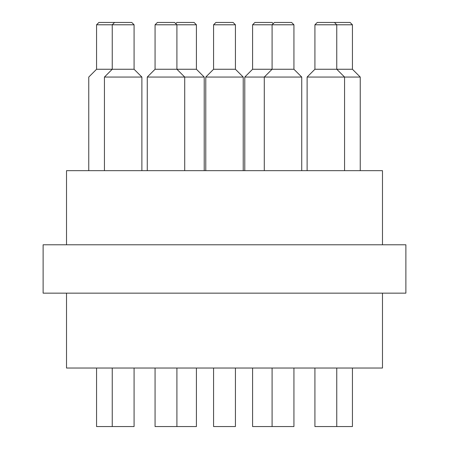 <?xml version="1.0" encoding="UTF-8"?>
<svg xmlns="http://www.w3.org/2000/svg" width="449" height="449" viewBox="0 0 449 449"><rect width="100%" height="100%" fill="white"/><g stroke="black" fill="none" stroke-linecap="round" stroke-linejoin="round"><path stroke-width="0.67" d="M66.525 244.784L66.525 170.671L382.475 170.671L382.475 244.784M114.579 22.45L98.903 22.45L96.563 24.79L134.083 24.79L131.742 22.45L114.579 22.45L112.239 24.79L112.239 69.258L96.563 69.258L96.563 24.79M196.415 24.79L196.415 69.258L176.912 69.258L176.912 24.79L174.571 22.45L157.408 22.45L155.068 24.79L196.415 24.79L194.075 22.45L176.912 22.45L175.744 23.617M273.256 23.617L272.088 22.45L254.925 22.45L252.585 24.79L293.932 24.79L291.592 22.45L274.429 22.45L272.088 24.79L272.088 69.258L252.585 69.258L252.585 24.79M134.083 69.258L112.239 69.258L104.437 77.06L141.884 77.06L134.083 69.258L134.083 24.79M155.068 69.258L147.266 77.06L184.713 77.06L176.912 69.258L155.068 69.258L155.068 24.79M233.082 22.45L215.918 22.45L213.578 24.79L235.422 24.79L233.082 22.45M235.422 24.79L235.422 69.258L213.578 69.258L213.578 24.79M350.097 22.45L317.258 22.45L314.917 24.79L352.437 24.79L350.097 22.45M352.437 24.79L352.437 69.258L314.917 69.258L314.917 24.79M293.932 69.258L272.088 69.258L264.287 77.06L301.734 77.06L293.932 69.258L293.932 24.79M96.563 69.258L88.762 77.06L88.762 170.671M184.713 170.671L184.713 77.06L204.216 77.06L196.415 69.258M252.585 69.258L244.784 77.06L264.287 77.06L264.287 170.671M244.784 170.671L244.784 77.06M104.437 170.671L104.437 77.06M147.266 170.671L147.266 77.06M213.578 69.258L205.777 77.06L243.223 77.06L235.422 69.258M205.777 170.671L205.777 77.06M314.917 69.258L307.116 77.06L360.238 77.06L352.437 69.258M307.116 170.671L307.116 77.06M252.585 368.04L252.585 426.55L293.932 426.55L293.932 368.04M155.068 368.04L155.068 426.55L196.415 426.55L196.415 368.04M213.578 368.04L213.578 426.55L235.422 426.55L235.422 368.04M96.563 368.04L96.563 426.55L134.083 426.55L134.083 368.04M176.912 368.04L176.912 426.55M314.917 368.04L314.917 426.55L352.437 426.55L352.437 368.04M336.761 368.04L336.761 426.55M66.525 293.152L66.525 368.04L382.475 368.04L382.475 293.152M43.121 244.784L405.879 244.784L405.879 293.152L43.121 293.152L43.121 244.784M334.421 22.45L336.761 24.79L336.761 69.258L344.563 77.06L344.563 170.671M204.216 170.671L204.216 77.06M141.884 170.671L141.884 77.06M243.223 170.671L243.223 77.06M360.238 170.671L360.238 77.06M301.734 170.671L301.734 77.06M112.239 368.04L112.239 426.55M272.088 368.04L272.088 426.55"/></g></svg>
